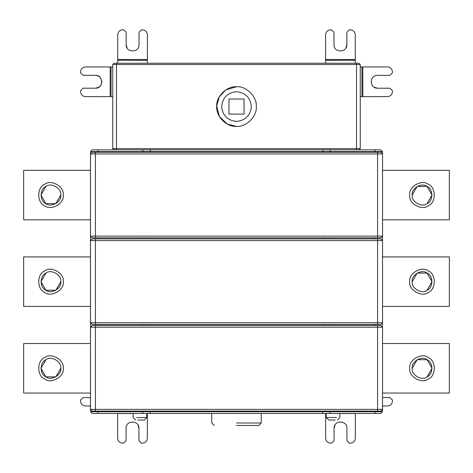 <?xml version="1.0" encoding="UTF-8"?>
<svg xmlns="http://www.w3.org/2000/svg" width="473" height="473" viewBox="0 0 473 473"><rect width="100%" height="100%" fill="white"/><g stroke="black" fill="none" stroke-linecap="round" stroke-linejoin="round"><path stroke-width="0.71" d="M63.246 195.047C64.736 186.788 51.096 178.912 44.687 184.328C36.793 187.172 36.793 202.917 44.687 205.761C51.096 211.177 64.736 203.301 63.246 195.047M60.775 195.047C61.963 201.652 51.049 207.949 45.922 203.621C39.608 201.344 39.608 188.745 45.922 186.474C51.049 182.14 61.963 188.437 60.775 195.047L55.826 203.621L45.922 203.621L40.974 195.047L45.922 186.474M63.246 368.29C64.736 360.03 51.096 352.154 44.687 357.57C36.793 360.414 36.793 376.165 44.687 379.003C51.096 384.419 64.736 376.549 63.246 368.29M60.775 368.29C61.963 374.894 51.049 381.197 45.922 376.863C39.608 374.586 39.608 361.987 45.922 359.716C51.049 355.383 61.963 361.679 60.775 368.29L55.826 376.863L45.922 376.863L40.974 368.29L45.922 359.716M90.485 393.039L23.65 393.039L23.65 343.54L90.485 343.54M63.246 281.666C64.736 273.406 51.096 265.536 44.687 270.952C36.793 273.79 36.793 289.541 44.687 292.385C51.096 297.801 64.736 289.925 63.246 281.666M60.775 281.666C61.963 288.276 51.049 294.573 45.922 290.239C39.608 287.968 39.608 275.369 45.922 273.092C51.049 268.759 61.963 275.061 60.775 281.666L55.826 290.239L45.922 290.239L40.974 281.666L45.922 273.092M90.485 306.415L23.65 306.415L23.65 256.916L90.485 256.916M117.676 413.455L117.653 438.193C117.966 441.179 119.61 442.834 122.596 443.148L123.589 443.148L126.066 440.676L126.078 428.302C125.729 420.006 139.304 420.018 138.944 428.313L138.932 440.688L141.403 443.166L142.397 443.171C145.382 442.858 147.032 441.208 147.351 438.223L147.375 413.455M138.944 428.313L137.933 424.849M355.329 413.455L355.353 438.193C355.04 441.179 353.396 442.834 350.41 443.148L349.417 443.148L346.94 440.676L346.928 428.302C347.277 420.006 333.702 420.018 334.062 428.313L334.074 440.688L331.603 443.166L330.609 443.171C327.623 442.858 325.974 441.208 325.655 438.223L325.631 413.455M334.062 428.313L335.073 424.849M90.485 397.574L83.035 397.568L80.558 400.04L80.558 401.033C80.871 404.019 82.521 405.668 85.507 405.988L90.485 405.994M144.312 420.012L137.814 420.012L144.312 420.012L146.79 417.541L136.579 417.541L146.79 417.541L146.79 413.455L136.579 413.455L211.756 413.455L211.756 422.986L214.228 425.458M328.694 420.012L335.191 420.012L328.694 420.012L326.216 417.541L336.427 417.541L326.216 417.541L326.216 413.455L336.427 413.455L261.25 413.455L261.25 422.986L258.778 425.458M236.5 425.458L258.778 425.458L236.5 425.458M409.754 368.29C408.264 360.03 421.904 352.154 428.313 357.57C436.207 360.414 436.207 376.165 428.313 379.003C421.904 384.419 408.264 376.549 409.754 368.29M412.225 368.29C411.037 361.679 421.951 355.383 427.078 359.716C433.392 361.987 433.392 374.586 427.078 376.863C421.951 381.197 411.037 374.894 412.225 368.29L417.174 359.716L427.078 359.716L432.026 368.29L427.078 376.863M382.521 393.039L449.35 393.039L449.35 343.54L382.521 343.54M409.748 281.666C408.258 273.406 421.898 265.536 428.307 270.952C436.201 273.79 436.201 289.541 428.307 292.385C421.898 297.801 408.258 289.925 409.748 281.666M412.22 281.666C411.031 275.061 421.946 268.759 427.072 273.092C433.386 275.369 433.386 287.968 427.072 290.239C421.946 294.573 411.031 288.276 412.22 281.666L417.168 273.092L427.072 273.092L432.02 281.666L427.072 290.239M382.521 306.415L449.344 306.415L449.344 256.916L382.521 256.916M409.736 195.047C408.246 186.788 421.886 178.912 428.296 184.328C436.189 187.172 436.189 202.917 428.296 205.761C421.886 211.177 408.246 203.301 409.736 195.047M412.208 195.047C411.019 188.437 421.934 182.14 427.06 186.474C433.374 188.745 433.374 201.344 427.06 203.621C421.934 207.949 411.019 201.652 412.208 195.047L417.162 186.474L427.06 186.474L432.009 195.047L427.06 203.621M382.521 219.797L449.332 219.797L449.332 170.298L382.521 170.298M382.521 397.574L389.971 397.568L392.448 400.04L392.448 401.033C392.135 404.019 390.485 405.668 387.499 405.988L382.521 405.994M97.911 411.102L97.911 411.723L142.456 411.723L142.456 411.102M90.485 411.723L92.217 413.455L97.911 413.455L97.911 411.723L90.485 411.723L90.485 151.608L92.217 149.876L150.597 149.876L149.882 152.229M375.095 411.102L375.095 411.723L382.521 411.723L382.521 409.37L380.789 411.102L92.217 411.102L90.485 409.37L377.572 409.37L377.572 327.204L90.485 327.204L90.485 409.37M330.55 325.471L330.55 324.484M323.124 325.471L323.124 324.484M149.882 324.484L149.882 325.471M142.456 325.471L142.456 324.484M377.572 411.102L377.572 409.37L382.521 409.37L382.521 327.204L380.789 325.471L92.217 325.471L90.485 327.204M382.521 240.586L382.521 153.962L380.789 152.229L95.434 152.229L95.434 237.86L380.789 237.86L382.521 236.128L382.521 240.586L377.572 240.586L377.572 238.853L380.789 238.853L382.521 240.586L382.521 327.204L382.521 322.752L380.789 324.484L92.217 324.484L90.485 322.752L377.572 322.752L377.572 240.586L90.485 240.586L90.485 322.752M330.55 238.853L330.55 237.86M323.124 238.853L323.124 237.86M149.882 237.86L149.882 238.853M142.456 238.853L142.456 237.86M377.572 238.853L92.217 238.853L90.485 240.586M95.434 237.86L92.217 237.86L90.485 236.128L377.572 236.128L377.572 153.962L90.485 153.962L92.217 152.229L95.434 152.229M97.911 152.229L97.911 151.608L142.456 151.608L142.456 152.229M143.171 149.876L142.456 151.608L323.124 151.608L323.124 152.229M375.095 152.229L375.095 151.608L330.55 151.608L330.55 152.229M377.572 152.229L377.572 153.962L382.521 153.962L382.521 151.608L380.789 149.876L322.409 149.876L323.124 151.608L330.55 151.608L329.829 149.876M149.882 411.102L149.882 411.723L330.55 411.723L329.829 413.455L375.095 413.455L375.095 411.723L330.55 411.723L330.55 411.102M150.597 413.455L149.882 411.723L142.456 411.723L143.171 413.455L322.409 413.455L323.124 411.102M97.911 413.455L143.171 413.455M150.597 149.876L322.409 149.876M382.521 411.723L380.789 413.455L375.095 413.455M322.409 413.455L329.829 413.455M358.516 413.455L339.833 413.455L339.833 417.541L337.355 420.012M135.65 420.012L133.173 417.541L133.173 413.455L114.49 413.455M236.5 126.368L227.271 124.08L219.354 116.464L216.717 105.804L219.354 96.669L225.952 89.817L236.5 86.766C246.297 85.885 257.188 96.77 256.301 106.567C257.188 116.364 246.297 127.255 236.5 126.368C226.709 127.255 215.818 116.364 216.705 106.567C215.818 96.77 226.709 85.885 236.5 86.766M236.5 91.721C227.548 92.661 222.6 97.609 221.654 106.567C222.6 115.524 227.548 120.473 236.5 121.419C245.457 120.473 250.406 115.524 251.352 106.567C250.406 97.609 245.457 92.661 236.5 91.721M244.05 99.017L228.956 99.017L228.956 114.117L244.05 114.117L244.05 99.017M359.013 149.876L360.249 148.64L360.249 64.494L359.013 63.258L113.993 63.258L112.757 64.494L112.757 148.64L113.993 149.876M361.934 66.947L387.476 66.924C390.462 67.237 392.111 68.887 392.43 71.872L392.43 72.86L389.959 75.337L377.584 75.349C369.283 75 369.295 88.581 377.596 88.22L389.971 88.209L392.448 90.68L392.448 91.667C392.135 94.653 390.485 96.303 387.499 96.622L361.963 96.646L361.934 66.947L360.249 66.953M377.596 88.22L374.125 87.203M360.249 96.652L361.963 96.646M85.53 66.924L110.197 66.947L85.53 66.924C82.544 67.237 80.895 68.887 80.576 71.872L80.576 72.86L83.047 75.337L95.422 75.349C103.723 75 103.711 88.581 95.41 88.22L83.035 88.209L80.558 90.68L80.558 91.667C80.871 94.653 82.521 96.303 85.507 96.622L111.043 96.646L111.072 66.947L112.757 66.953M95.422 75.349C99.306 75.763 101.447 77.909 101.855 81.788C101.441 85.672 99.295 87.812 95.41 88.22L98.881 87.203M110.168 96.646L110.197 66.947L111.072 66.947M112.757 96.652L111.043 96.646M147.416 60.343L147.44 34.807C147.127 31.821 145.477 30.166 142.497 29.852L141.504 29.852L139.027 32.324L139.015 44.699C139.364 52.994 125.783 52.982 126.149 44.687L126.161 32.312L123.684 29.834L122.696 29.829C119.71 30.142 118.061 31.792 117.742 34.777L117.718 60.319L147.416 60.343L147.41 63.258M126.149 44.687L127.16 48.151M117.712 63.258L117.718 60.319M325.595 63.258L325.566 34.807C325.879 31.821 327.529 30.166 330.509 29.852L331.502 29.852L333.979 32.324L333.991 44.699C333.642 52.994 347.223 52.982 346.857 44.687L346.845 32.312L349.322 29.834L350.31 29.829C353.296 30.142 354.945 31.792 355.264 34.777L355.294 63.258M346.857 44.687L345.846 48.151M112.757 148.64L116.47 148.64L116.47 149.876L356.536 149.876L356.536 64.494L360.249 64.494M90.485 219.797L23.65 219.797L23.65 170.298L90.485 170.298M80.576 72.86L80.576 71.872M117.676 413.532L133.173 413.544M146.79 413.556L147.375 413.556M355.329 413.532L339.833 413.544M326.216 413.556L325.631 413.556M236.5 422.986L261.25 422.986L236.5 422.986M375.095 324.484L375.095 325.471M97.911 324.484L97.911 325.471M95.434 325.471L95.434 411.102M375.095 237.86L375.095 238.853M97.911 237.86L97.911 238.853M95.434 238.853L95.434 324.484M97.911 149.876L97.911 151.608L90.485 151.608M375.095 149.876L375.095 151.608L382.521 151.608M382.521 236.128L377.572 236.128L377.572 237.86M382.521 322.752L377.572 322.752L377.572 324.484M382.521 327.204L377.572 327.204L377.572 325.471M360.249 148.64L116.47 148.64L116.47 64.494L112.757 64.494M362.809 66.947L362.838 96.646M356.536 63.258L356.536 64.494L116.47 64.494L116.47 63.258M147.416 59.468L117.718 59.444M355.288 60.319L325.59 60.343M355.288 59.444L325.59 59.468"/></g></svg>
